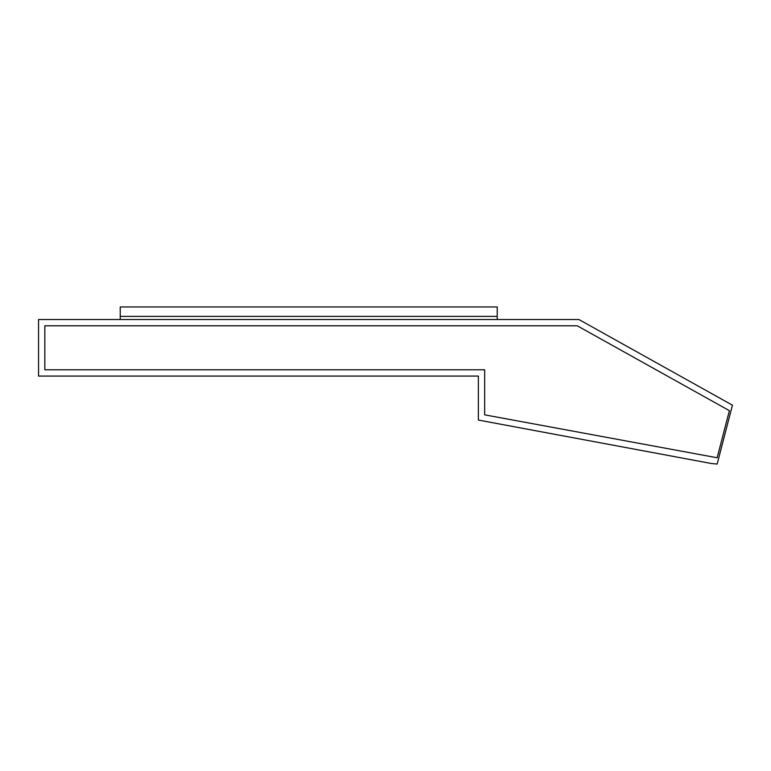 <?xml version="1.0" encoding="UTF-8"?>
<svg xmlns="http://www.w3.org/2000/svg" width="771" height="771" viewBox="0 0 771 771"><rect width="100%" height="100%" fill="white"/><g stroke="black" fill="none" stroke-linecap="round" stroke-linejoin="round"><path stroke-width="1.16" d="M717.146 457.762L729.385 410.673L577.277 325.805L44.834 325.805L44.834 369.791L484.66 369.791L484.66 414.837L717.146 457.762L484.66 414.837L484.66 369.791L44.834 369.791L44.834 325.805L577.277 325.805L729.385 410.673L717.146 457.762M717.146 464.046L711.382 463.506L478.377 420.06L478.377 376.075L38.55 376.075L38.55 319.522L578.915 319.522L732.45 405.189L717.146 464.046L732.45 405.189L578.915 319.522L38.55 319.522L38.55 376.075L478.377 376.075L478.377 420.06L711.382 463.506L717.146 464.046M497.228 319.522L497.228 316.38L120.228 316.38L120.228 319.522L120.228 316.38L497.228 316.38L497.228 319.522M120.228 316.38L497.228 316.38L497.228 306.954L120.228 306.954L120.228 316.38L120.228 306.954L497.228 306.954L497.228 316.38L120.228 316.38"/></g></svg>
